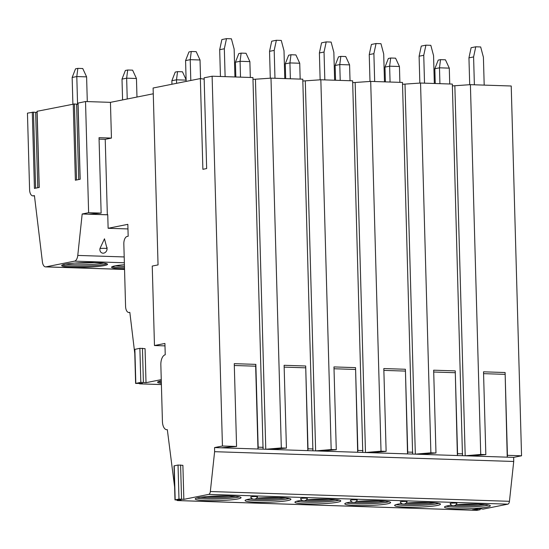 <?xml version="1.0" encoding="UTF-8"?>
<svg xmlns="http://www.w3.org/2000/svg" width="549" height="549" viewBox="0 0 549 549"><rect width="100%" height="100%" fill="white"/><g stroke="black" fill="none" stroke-linecap="round" stroke-linejoin="round"><path stroke-width="0.82" d="M452.39 85.905L470.404 84.663L511.222 86.001L521.55 455.794L513.679 457.365L513.72 461.476L509.451 501.306A3.424 1.743 91.9 0 1 507.839 504.16L483.038 509.122L479.16 508.525L472.236 509.911L480.135 509.698L476.937 510.344A3.424 1.743 91.9 0 1 476.731 510.357A3.424 1.743 91.9 0 1 476.525 510.33M480.135 509.698L480.107 508.669M161.255 379.634L146.013 382.68L140.825 382.351L135.617 383.435L142.411 383.401L140.18 383.847A3.994 2.031 91.9 0 1 139.94 383.868A3.994 2.031 91.9 0 1 139.117 383.49M161.365 383.394A22.928 2.34 -1.6 0 1 157.597 382.221A22.928 2.34 -1.6 0 1 161.289 380.841M134.773 353.446L129.832 312.347L129.248 312.463A6.842 3.486 91.9 0 1 128.837 312.498A6.842 3.486 91.9 0 1 125.577 306.356L123.834 243.969A6.842 3.486 91.9 0 1 127.128 236.461L128.171 236.255L127.835 224.342L108.126 228.288L127.965 228.933M108.126 228.288L107.741 214.673L107.336 214.755L105.23 139.322L111.44 138.08L99.033 137.675L101.14 213.108L88.863 214.151L107.336 214.755M107.748 214.824L82.178 213.986L77.773 255.422A6.842 3.486 91.9 0 1 74.547 261.139L45.992 266.848A6.842 3.486 91.9 0 1 45.581 266.883A6.842 3.486 91.9 0 1 42.41 261.914L34.422 195.595L33.263 195.821A6.842 3.486 91.9 0 1 32.851 195.856A6.842 3.486 91.9 0 1 29.591 189.714L27.45 113.149L33.489 112.147L35.616 188.17M101.14 213.108L88.622 212.696L82.178 213.986M111.44 138.08L110.445 102.347L85.52 101.531L88.622 212.696M99.067 139.123L105.23 139.322M110.445 102.347L153.274 93.783M146.013 382.68L145.06 348.656L139.878 348.32L134.663 349.404L135.617 383.435M521.55 455.794L507.42 455.327L505.107 372.524L483.518 371.817L485.831 454.62L470.287 455.951L462.478 455.691L452.335 84.072L420.548 83.036L402.534 84.272M462.663 453.865L457.564 453.7L455.251 370.891L433.662 370.184L435.975 452.994L420.431 454.325L412.622 454.057L402.486 82.439L370.699 81.403L352.684 82.645M412.814 452.232L407.715 452.067L405.402 369.264L383.813 368.557L386.125 451.36L370.582 452.692L362.772 452.431L352.636 80.813L320.842 79.77L302.835 81.012M362.964 450.605L357.866 450.434L355.553 367.631L333.964 366.924L336.276 449.727L320.733 451.065L312.916 450.798L302.78 79.18L270.993 78.143L252.979 79.385M255.45 79.461L265.778 449.254L263.067 449.164L252.931 77.553L212.113 76.215L222.441 446.008L214.57 447.579L214.611 451.69L210.336 491.527A3.424 1.743 91.9 0 1 208.73 494.375L183.84 499.35L178.981 499.068L174.973 499.913L181.115 499.899L177.821 500.558A3.424 1.743 91.9 0 1 177.615 500.571A3.424 1.743 91.9 0 1 176.703 500.015M204.166 79.152L200.351 78.569L202.883 169.312L206.657 168.557L204.125 77.814L212.113 76.215M164.988 345.877L154.468 345.534L152.245 266.066L158.05 264.906L153.109 88.012L200.351 78.569M78.054 103.095L85.52 101.531M77.992 104.331L74.431 103.96L76.551 179.983M37.112 111.289L74.431 103.96M37.051 112.518L33.489 112.147M224.335 48.772L219.689 49.698L221.858 39.569L226.504 38.643L224.335 48.772L225.117 76.64M220.437 76.489L219.689 49.698M234.931 76.963L234.149 49.094L231.41 38.801L226.504 38.643M200.55 78.596L200.028 59.985L190.222 59.663L185.576 60.596L188.952 51.956L191.272 51.489L190.222 59.663L190.798 80.477M186.152 81.403L185.576 60.596M200.028 59.985L196.178 51.647L191.272 51.489M274.191 50.398L269.545 51.331L271.714 41.202L276.36 40.276L274.191 50.398L274.967 78.274M270.293 78.198L269.545 51.331M284.78 78.589L284.005 50.721L281.266 40.434L276.36 40.276M250.323 77.464L249.877 61.618L240.071 61.296L235.425 62.222L238.801 53.582L241.121 53.123L240.071 61.296L240.51 77.141M235.837 76.99L235.425 62.222M249.877 61.618L246.027 53.28L241.121 53.123M324.04 52.031L319.394 52.958L321.563 42.836L326.209 41.902L324.04 52.031L324.823 79.9M320.142 79.831L319.394 52.958M334.629 80.223L333.854 52.354L331.116 42.067L326.209 41.902M300.173 79.097L299.733 63.245L289.927 62.922L285.274 63.856L288.65 55.216L290.977 54.749L289.927 62.922L290.366 78.775M285.686 78.624L285.274 63.856M299.733 63.245L295.884 54.914L290.977 54.749M373.89 53.665L369.244 54.591L371.412 44.462L376.058 43.536L373.89 53.665L374.672 81.533M369.999 81.465L369.244 54.591M384.485 81.856L383.703 53.987L380.965 43.694L376.058 43.536M350.029 80.724L349.583 64.878L339.776 64.556L335.13 65.489L338.507 56.849L340.826 56.382L339.776 64.556L340.215 80.408M335.542 80.25L335.13 65.489M349.583 64.878L345.733 56.54L340.826 56.382M423.746 55.291L419.1 56.224L421.268 46.095L425.914 45.162L423.746 55.291L424.521 83.16M419.848 83.091L419.1 56.224M434.334 83.482L433.559 55.614L430.821 45.327L425.914 45.162M399.878 82.357L399.439 66.504L389.625 66.189L384.979 67.115L388.356 58.475L390.675 58.016L389.625 66.189L390.071 82.034M385.391 81.883L384.979 67.115M399.439 66.504L395.582 58.173L390.675 58.016M473.595 56.924L468.949 57.851L471.117 47.722L475.763 46.795L473.595 56.924L474.377 84.793M469.704 84.724L468.949 57.851M484.191 85.116L483.408 57.247L480.67 46.953L475.763 46.795M449.734 83.99L449.288 68.138L439.481 67.815L434.829 68.749L438.205 60.109L440.531 59.642L439.481 67.815L439.921 83.668M435.24 83.517L434.829 68.749M449.288 68.138L445.438 59.807L440.531 59.642M78.054 103.027L80.181 179.255L75.371 180.216L73.243 103.987M37.112 111.214L39.24 187.442L34.436 188.403L32.302 112.174M99.98 248.484A4.564 0.467 -1.6 0 1 104.653 248.333A4.564 0.467 -1.6 0 1 107.062 248.676A4.564 4.564 0 0 1 105.175 252.499A4.138 3.527 107.7 0 1 103.02 253.192A4.138 3.527 107.7 0 1 99.98 248.484L104.475 238.794L107.041 248.635M96.295 262.594A22.928 2.34 178.4 0 0 73.243 263.211A22.928 2.34 178.4 0 0 61.701 265.565A22.928 2.34 178.4 0 0 72.948 267.26A22.928 2.34 178.4 0 0 96.006 266.642A22.928 2.34 178.4 0 0 107.542 264.289A22.928 2.34 178.4 0 0 96.295 262.594M124.41 264.735A22.928 2.34 178.4 0 0 111.557 267.198A22.928 2.34 178.4 0 0 122.804 268.893A22.928 2.34 178.4 0 0 124.527 268.935M62.373 264.982A22.928 2.34 178.4 0 0 72.921 266.128A22.928 2.34 -1.6 0 0 106.842 263.74M103.541 263.081A21.672 2.21 -1.6 0 1 73.525 264.748A21.672 2.21 178.4 0 1 65.626 264.144M94.332 262.539A21.672 2.21 -1.6 0 1 74.794 263.088M112.222 266.608A22.928 2.34 178.4 0 0 122.77 267.754A22.928 2.34 -1.6 0 0 124.499 267.802M124.458 266.409A21.672 2.21 -1.6 0 1 123.374 266.382A21.672 2.21 178.4 0 1 115.482 265.771M263.259 447.339L258.16 447.174L255.848 364.371L234.258 363.664L236.571 446.467L222.441 446.008M313.108 448.972L308.01 448.808L305.697 365.998L284.108 365.291L286.42 448.101L281.321 447.929L265.778 449.254L307.824 450.64L308.01 448.808M270.993 78.143L281.321 447.929M336.276 449.727L331.177 449.562L315.634 450.887L305.299 81.094M320.842 79.77L331.177 449.562M386.125 451.36L381.027 451.196L365.483 452.513L355.155 82.727M370.699 81.403L381.027 451.196M435.975 452.994L430.876 452.822L415.332 454.147L405.004 84.354M420.548 83.036L430.876 452.822M470.404 84.663L480.732 454.455L465.188 455.78L454.853 85.987M485.831 454.62L480.732 454.455M236.571 446.467L221.027 447.799L214.57 447.579M513.679 457.365L507.235 457.166L507.42 455.327M263.067 449.164L257.975 449.007L258.16 447.174M286.42 448.101L270.877 449.432M312.916 450.798L307.824 450.64L305.697 365.998M362.772 452.431L357.674 452.273L357.866 450.434M412.622 454.057L407.53 453.899L407.715 452.067M462.478 455.691L457.379 455.533L457.564 453.7M234.306 365.497L255.662 366.197L255.848 364.371M221.027 447.799L257.975 449.007L255.662 366.197M470.287 455.951L507.235 457.166L505.107 372.524M513.72 461.476L214.611 451.69M320.733 451.065L357.674 452.273L355.553 367.631M370.582 452.692L407.53 453.899L405.402 369.264M420.431 454.325L457.379 455.533L455.251 370.891M483.566 373.649L504.915 374.349M206.472 500.626A22.928 2.34 178.4 0 0 229.53 500.009A22.928 2.34 178.4 0 0 241.066 497.655A22.928 2.34 178.4 0 0 229.818 495.96A22.928 2.34 178.4 0 0 206.767 496.577A22.928 2.34 178.4 0 0 195.224 498.931A22.928 2.34 178.4 0 0 206.472 500.626M252.169 498.67A22.928 2.34 178.4 0 0 245.08 500.564A22.928 2.34 178.4 0 0 256.328 502.26A22.928 2.34 178.4 0 0 279.379 501.635A22.928 2.34 178.4 0 0 290.915 499.281A22.928 2.34 178.4 0 0 279.667 497.586A22.928 2.34 178.4 0 0 256.575 498.211M302.025 500.304A22.928 2.34 178.4 0 0 294.93 502.191A22.928 2.34 178.4 0 0 306.177 503.886A22.928 2.34 178.4 0 0 329.228 503.268A22.928 2.34 178.4 0 0 340.771 500.914A22.928 2.34 178.4 0 0 329.524 499.219A22.928 2.34 178.4 0 0 306.424 499.844M351.875 501.93A22.928 2.34 178.4 0 0 344.779 503.824A22.928 2.34 178.4 0 0 356.026 505.519A22.928 2.34 178.4 0 0 379.084 504.902A22.928 2.34 178.4 0 0 390.62 502.541A22.928 2.34 178.4 0 0 379.373 500.853A22.928 2.34 178.4 0 0 356.28 501.47M401.724 503.563A22.928 2.34 178.4 0 0 394.635 505.457A22.928 2.34 178.4 0 0 405.883 507.152A22.928 2.34 178.4 0 0 428.934 506.528A22.928 2.34 178.4 0 0 440.47 504.174A22.928 2.34 178.4 0 0 429.222 502.479A22.928 2.34 178.4 0 0 406.13 503.104M451.58 505.19A22.928 2.34 178.4 0 0 444.484 507.084A22.928 2.34 178.4 0 0 455.732 508.779A22.928 2.34 178.4 0 0 478.79 508.161A22.928 2.34 178.4 0 0 490.326 505.807A22.928 2.34 178.4 0 0 479.078 504.112A22.928 2.34 178.4 0 0 455.979 504.737M255.848 496.55A3.424 0.35 178.4 0 0 252.341 496.653A3.424 0.35 178.4 0 0 250.687 497.01A3.706 3.706 0 0 0 257.522 496.818A3.424 0.35 178.4 0 0 255.848 496.55M305.697 498.183A3.424 0.35 178.4 0 0 302.197 498.279A3.424 0.35 178.4 0 0 300.543 498.643A3.706 3.706 0 0 0 307.378 498.451A3.424 0.35 178.4 0 0 305.697 498.183M355.553 499.816A3.424 0.35 178.4 0 0 352.046 499.913A3.424 0.35 178.4 0 0 350.392 500.269A3.706 3.706 0 0 0 357.227 500.084A3.424 0.35 178.4 0 0 355.553 499.816M405.402 501.443A3.424 0.35 178.4 0 0 401.902 501.546A3.424 0.35 178.4 0 0 400.242 501.903A3.706 3.706 0 0 0 407.077 501.711A3.424 0.35 178.4 0 0 405.402 501.443M455.251 503.076A3.424 0.35 178.4 0 0 451.752 503.172A3.424 0.35 178.4 0 0 450.098 503.536A3.706 3.706 0 0 0 456.933 503.344A3.424 0.35 178.4 0 0 455.251 503.076M174.609 486.922L167.328 429.654A9.127 4.646 91.9 0 1 166.772 429.702A9.127 4.646 91.9 0 1 162.429 421.508L160.843 364.79A9.127 4.646 91.9 0 1 165.235 354.784L164.92 343.448L154.468 345.534M183.84 499.35L182.892 465.326L178.034 465.037L174.019 465.881L174.973 499.913M239.467 496.845A22.928 2.34 -1.6 0 1 206.424 498.924A22.928 2.34 178.4 0 1 196.775 498.039M200.625 497.27A21.788 2.223 178.4 0 0 206.973 497.675A21.788 2.223 -1.6 0 0 235.583 496.296M229.043 495.932A21.788 2.223 -1.6 0 1 207.138 496.55M289.316 498.478A22.928 2.34 -1.6 0 1 256.28 500.558A22.928 2.34 178.4 0 1 246.631 499.665M250.481 498.897A21.788 2.223 178.4 0 0 253.542 499.151M254.16 499.192A21.788 2.223 178.4 0 0 256.829 499.309A21.788 2.223 -1.6 0 0 285.432 497.922M278.892 497.566A21.788 2.223 -1.6 0 1 256.987 498.176M339.172 500.105A22.928 2.34 -1.6 0 1 306.129 502.184A22.928 2.34 178.4 0 1 296.481 501.299M300.33 500.53A21.788 2.223 178.4 0 0 303.391 500.784M304.009 500.818A21.788 2.223 178.4 0 0 306.678 500.935A21.788 2.223 -1.6 0 0 335.281 499.556M328.748 499.199A21.788 2.223 -1.6 0 1 306.836 499.81M389.021 501.738A22.928 2.34 -1.6 0 1 355.985 503.817A22.928 2.34 178.4 0 1 346.33 502.932M350.187 502.163A21.788 2.223 178.4 0 0 353.247 502.417M353.858 502.452A21.788 2.223 178.4 0 0 356.534 502.568A21.788 2.223 -1.6 0 0 385.137 501.182M378.597 500.825A21.788 2.223 -1.6 0 1 356.692 501.436M438.877 503.371A22.928 2.34 -1.6 0 1 405.835 505.451A22.928 2.34 178.4 0 1 396.186 504.558M400.036 503.79A21.788 2.223 178.4 0 0 403.096 504.044M403.714 504.078A21.788 2.223 178.4 0 0 406.384 504.195A21.788 2.223 -1.6 0 0 434.986 502.815M428.453 502.459A21.788 2.223 -1.6 0 1 406.541 503.069M488.727 504.998A22.928 2.34 -1.6 0 1 455.684 507.077A22.928 2.34 178.4 0 1 446.035 506.192M449.885 505.423A21.788 2.223 178.4 0 0 452.952 505.677M453.563 505.711A21.788 2.223 178.4 0 0 456.233 505.828A21.788 2.223 -1.6 0 0 484.836 504.449M478.303 504.085A21.788 2.223 -1.6 0 1 456.391 504.703M284.162 367.123L305.512 367.823M334.012 368.756L355.361 369.456M383.861 370.39L405.217 371.083M433.717 372.016L455.066 372.716M77.848 68.371L82.755 68.536L86.605 76.867L76.798 76.551L72.152 77.478L75.529 68.838L77.848 68.371L76.798 76.551L77.567 104.337M72.893 104.056L72.152 77.478M86.605 76.867L87.298 101.592M127.697 70.004L132.604 70.162L136.454 78.5L126.647 78.178L122.002 79.111L125.378 70.471L127.697 70.004L126.647 78.178L127.231 98.992M122.585 99.925L122.002 79.111M136.454 78.5L136.976 97.043M186.118 80.127L176.504 79.811L171.851 80.737L175.227 72.097L177.553 71.638L176.504 79.811L176.6 83.318M171.954 84.244L171.851 80.737M186.104 79.687L182.46 71.795L177.553 71.638M161.331 382.262A22.928 2.34 -1.6 0 1 158.27 381.637M140.18 383.847L161.392 384.54M129.248 312.463L129.845 312.484M76.592 104.289L78.692 179.55M35.658 112.476L37.757 187.737M124.191 256.939L77.773 255.422M124.355 262.772L74.547 261.139M124.541 269.422L45.992 266.848M34.457 195.863L33.263 195.821M107.021 247.4L107.062 248.676A4.564 0.467 -1.6 0 1 107.041 248.718M509.451 501.306L210.336 491.527M507.839 504.16L208.73 494.375M476.937 510.344L177.821 500.558M181.547 499L180.6 464.969M178.981 499.068L178.034 465.037M175.179 499.83L174.232 465.799M143.399 382.282L142.445 348.251M140.825 382.351L139.878 348.32M135.823 383.353L134.869 349.322M139.94 383.868L161.392 384.575M128.837 312.498L129.852 312.532M80.085 179.276L77.958 103.068M39.144 187.463L37.016 111.255M45.581 266.883L124.541 269.47M32.851 195.856L34.463 195.911M177.615 500.571L476.731 510.357M166.772 429.702L167.335 429.716"/></g></svg>
